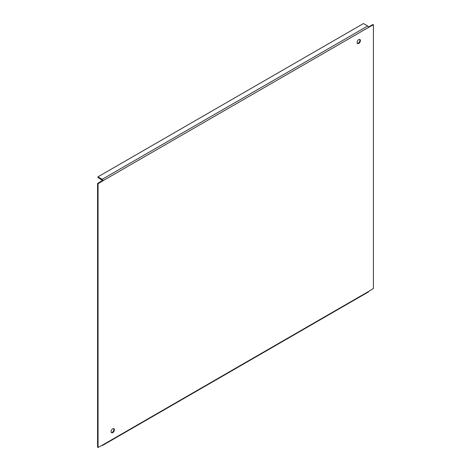 <?xml version="1.0" encoding="UTF-8"?>
<svg xmlns="http://www.w3.org/2000/svg" width="471" height="471" viewBox="0 0 471 471"><rect width="100%" height="100%" fill="white"/><g stroke="black" fill="none" stroke-linecap="round" stroke-linejoin="round"><path stroke-width="0.71" d="M102.725 445.342L368.287 292.02A1.154 0.665 -120 0 0 368.528 291.49L373.421 288.476L373.421 24.775L368.528 27.412A1.154 0.665 -120 0 0 367.71 25.999L363.471 23.55L97.903 176.872L102.148 179.321A1.154 0.665 60 0 1 102.961 180.734L98.068 183.749L98.068 447.45L102.961 444.812A1.154 0.665 60 0 1 102.725 445.342A1.154 0.665 60 0 1 102.148 445.283L101.983 445.189M111.085 431.648A2.355 1.36 120 0 0 111.574 432.725A2.355 1.36 120 0 0 113.387 432.095A2.355 1.36 120 0 0 114.412 429.723A2.355 1.36 120 0 0 113.929 428.651A2.355 1.36 120 0 0 112.116 429.281A2.355 1.36 120 0 0 111.085 431.648M357.077 42.496A2.355 1.36 120 0 0 357.566 43.573A2.355 1.36 120 0 0 359.379 42.943A2.355 1.36 120 0 0 360.403 40.577A2.355 1.36 120 0 0 359.915 39.499A2.355 1.36 120 0 0 358.101 40.129A2.355 1.36 120 0 0 357.077 42.496M97.903 176.872L97.903 177.437L102.472 180.452L97.579 183.466L97.579 447.167L98.068 447.45M102.961 180.923L102.472 180.64M98.068 183.749L97.579 183.466M373.421 24.775L372.932 24.492L368.481 27.065M357.342 43.391A2.355 1.36 120 0 0 359.043 42.484A2.355 1.36 120 0 0 359.915 40.294A2.355 1.36 120 0 0 359.644 39.405M111.356 432.537A2.355 1.36 120 0 0 113.052 431.636A2.355 1.36 120 0 0 113.923 429.44A2.355 1.36 120 0 0 113.658 428.551M368.528 291.49L102.961 444.812M368.528 27.412L102.961 180.734M367.71 25.999L102.148 179.321"/></g></svg>
